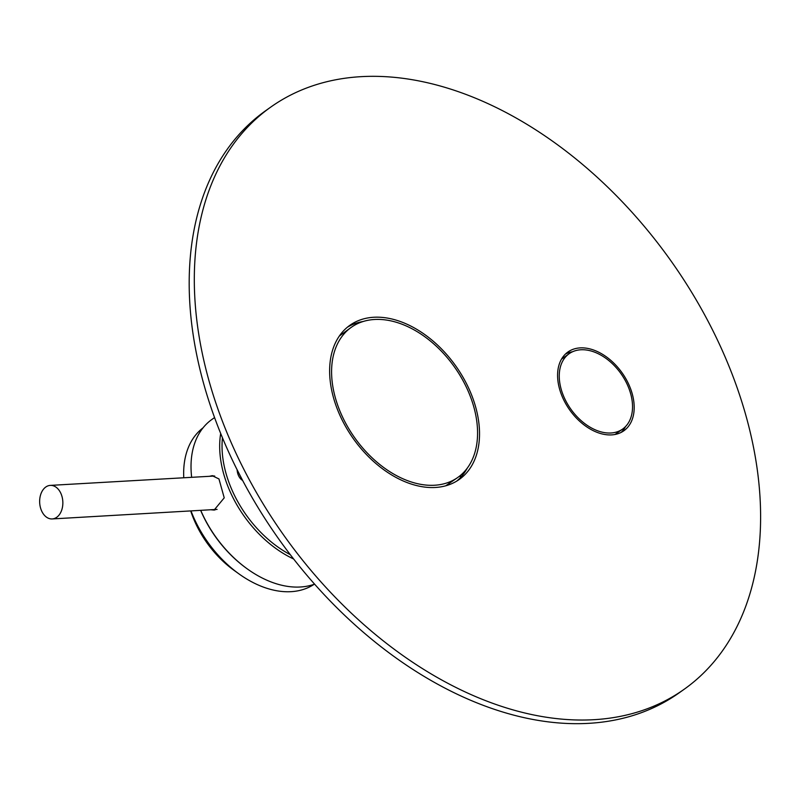 <?xml version="1.0" encoding="UTF-8"?>
<svg xmlns="http://www.w3.org/2000/svg" width="800" height="800" viewBox="0 0 800 800"><rect width="100%" height="100%" fill="white"/><g stroke="black" fill="none" stroke-linecap="round" stroke-linejoin="round"><path stroke-width="1.2" d="M559.36 373.12A46.2 30.71 -125.4 0 1 569.13 353.72A46.2 30.71 -125.4 0 1 610.64 362.12A46.2 30.71 -125.4 0 1 632.43 409.65A46.2 30.71 -125.4 0 1 622.65 429.05A46.2 30.71 -125.4 0 1 581.14 420.65A46.2 30.71 -125.4 0 1 559.36 373.12M213.03 475.69L211.48 476.15M213.05 509.71L214.99 509.98M52.21 518.94A16.8 11.59 -93.3 0 0 62.5 506.99A16.8 11.59 -93.3 0 0 57.61 488.53A16.8 11.59 -93.3 0 0 50.29 485.39A16.8 11.59 -93.3 0 0 40 497.34A16.8 11.59 -93.3 0 0 44.9 515.8A16.8 11.59 -93.3 0 0 52.21 518.94L217.1 509.39M214.68 476.01L50.29 485.39M290.31 554.69A95.98 63.79 -125.4 0 1 222.46 437.78M293.64 559A97.66 64.9 -125.4 0 1 291.22 557.82A97.66 64.9 -125.4 0 1 220.69 433.48M314.58 584.14A97.66 64.9 -125.4 0 1 262.56 578.18A97.66 64.9 -125.4 0 1 247.26 568.88A97.66 64.9 -125.4 0 1 200.76 510.42M191.65 477.28A97.66 64.9 -125.4 0 1 211.91 419.45L214.57 417.57M211.28 509.82L214.11 510.07L224.23 497.85L218.96 478.94L212.14 475.69L209.7 476.25M247.26 568.88L246.6 568.4A95.98 63.79 -125.4 0 1 200.68 510.42M314.21 584.27A95.98 63.79 -125.4 0 1 253.96 583A95.98 63.79 -125.4 0 1 238.92 573.86A95.98 63.79 -125.4 0 1 191.03 510.98M183.77 477.74A95.98 63.79 -125.4 0 1 203.06 427.83M238.92 573.86L233.98 570.3A83.37 55.41 -125.4 0 1 190.73 510.99M471.12 398.55A92.03 61.16 54.6 0 0 350.88 327.62A92.03 61.16 54.6 0 0 338.04 406.18A92.03 61.16 -125.4 0 0 457.48 477.67A92.03 61.16 -125.4 0 0 471.12 398.55M361.07 76.66A357.02 237.28 -125.4 0 1 707.71 320.56A357.02 237.28 -125.4 0 1 684.23 689.23A357.02 237.28 -125.4 0 1 593.85 719.7A357.02 237.28 -125.4 0 1 247.21 475.81A357.02 237.28 -125.4 0 1 270.69 107.14A357.02 237.28 -125.4 0 1 361.07 76.66M684.23 689.23L679.12 692.86A357.02 237.28 -125.4 0 1 588.73 723.34A357.02 237.28 -125.4 0 1 242.09 479.44A357.02 237.28 -125.4 0 1 265.57 110.77L270.69 107.14M565.49 354.02A48.3 32.1 -125.4 0 1 572.48 351.79M625.57 426.53A48.3 32.1 -125.4 0 1 621.17 432.39M347.36 327.24A94.51 62.81 -125.4 0 1 363.2 321.49M467.32 468.06A94.51 62.81 -125.4 0 1 456.69 481.13M611.64 434.89A48.3 32.1 -125.4 0 1 564.74 401.89A48.3 32.1 -125.4 0 1 567.92 352.01A48.3 32.1 -125.4 0 1 580.15 347.89A48.3 32.1 -125.4 0 1 627.04 380.89A48.3 32.1 -125.4 0 1 623.87 430.76A48.3 32.1 -125.4 0 1 611.64 434.89M435.39 487.47A94.51 62.81 -125.4 0 1 343.63 422.91A94.51 62.81 -125.4 0 1 349.85 325.32A94.51 62.81 -125.4 0 1 373.77 317.26A94.51 62.81 -125.4 0 1 465.53 381.82A94.51 62.81 -125.4 0 1 459.31 479.41A94.51 62.81 -125.4 0 1 435.39 487.47M461.12 476.87A46.2 30.71 -125.4 0 1 460.38 475.47M237.12 469.77A12 8.28 -93.3 0 0 237.15 470.22A12 8.28 86.7 0 0 242.61 480.43M460.62 477.41L459.83 475.91M569.13 353.72L561.5 359.15M622.65 429.05L615.02 434.48M339.34 336.03L350.88 327.62M445.74 485.8L457.48 477.67M236.9 469.33L243.09 481.34"/></g></svg>
